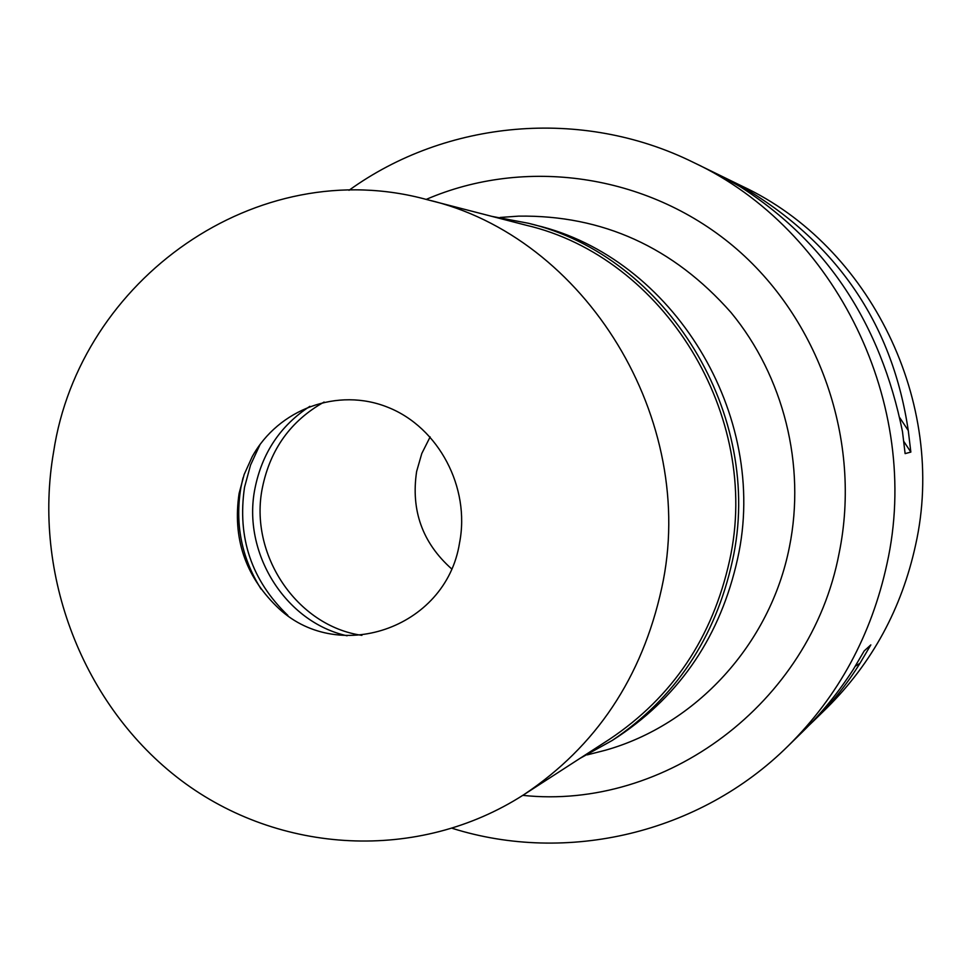 <?xml version="1.0" encoding="UTF-8"?>
<svg xmlns="http://www.w3.org/2000/svg" width="971" height="971" viewBox="0 0 971 971"><rect width="100%" height="100%" fill="white"/><g stroke="black" fill="none" stroke-linecap="round" stroke-linejoin="round"><path stroke-width="1.46" d="M788.149 745.934L802.604 731.77C821.502 713.224 838.361 692.517 853.157 669.674L864.202 650.922L870.829 644.89L860.027 663.229C846.979 684.191 831.795 703.15 814.463 720.13L826.952 707.883C872.152 662.999 901.707 608.659 915.617 544.877C947.38 403.147 870.332 246.149 742.402 186.311L693.561 162.473C836.055 229.01 922.426 405.125 886.972 563.835C871.448 635.24 838.507 695.952 788.149 745.934C699.387 833.919 566.409 864.166 452.45 828.384M349.002 190.304C445.823 120.355 581.556 107.041 693.561 162.473M908.261 430.529L910.847 452.085L905.118 453.615L902.472 431.549C880.636 323.586 826.576 241.985 740.29 186.76L721.514 176.224L749.709 191.323C840 247.277 892.859 327.009 908.261 430.529L899.729 417.664M814.463 720.13L808.685 725.653M522.786 795.358C664.795 810.579 810.384 704.084 839.078 553.446C862.187 441.162 819.439 318.257 732.971 245.881C646.322 173.542 524.656 156.889 426.172 199.419M587.224 754.88L605.249 750.28C695.77 724.9 770.258 644.392 789.423 546.952C805.906 465.243 783.718 376.432 731.054 312.553C673.267 247.107 602.469 214.967 518.66 216.132L502.262 217.31M605.249 750.28L589.324 754.346M430.141 436.914L421.79 453.506L416.632 471.457C410.794 510.382 422.421 542.813 451.515 568.775M860.027 663.229L855.33 666.203M749.709 191.323L751.372 193.836M731.345 181.019L731.879 181.844M903.843 441.502L910.847 452.085M491.812 216.363L528.37 223.257C666.737 255.883 764.966 415.163 732.425 560.825C715.299 638.178 675.221 698.052 612.216 740.46L579.699 758.545M523.867 794.666L609.436 739.319C672.442 697.251 712.496 637.644 729.597 560.473C761.968 415.539 663.873 257.121 526.088 225.211L427.422 199.735C585.307 236.123 698.877 420.127 661.688 588.195C642.049 677.624 596.109 746.444 523.867 794.666C418.295 862.624 279.09 854.237 181.019 780.308C82.875 706.196 32.286 574.383 53.611 451.867C79.549 279.709 256.878 152.617 427.422 199.735M612.216 740.46L618.77 736.176C681.059 694.265 720.676 635.107 737.608 558.689C769.772 414.811 672.733 257.509 535.931 225.236L528.37 223.257M361.904 635.35C296.653 626.052 248.722 554.198 262.401 487.685C270.302 449.197 290.863 420.661 324.096 402.055M309.883 406.327C280.401 425.553 262.085 452.959 254.948 488.522C241.961 552.548 285.098 622.156 347.084 635.787M287.865 615.42C251.538 580.44 237.094 537.703 244.546 487.187L250.554 465.048L260.131 444.354M243.017 477.853L240.881 487.6C234.824 524 241.536 557.815 261.041 589.045M239.097 493.45C232.542 537.643 244.971 575.22 276.407 606.183C335.881 665.584 446.005 629.366 459.55 542.874C470.413 487.466 438.613 427.507 388.182 407.419C337.896 386.907 278.349 409.094 252.181 456.746L244.158 474.503L239.097 493.45M500.101 217.455L518.66 216.132"/></g></svg>
